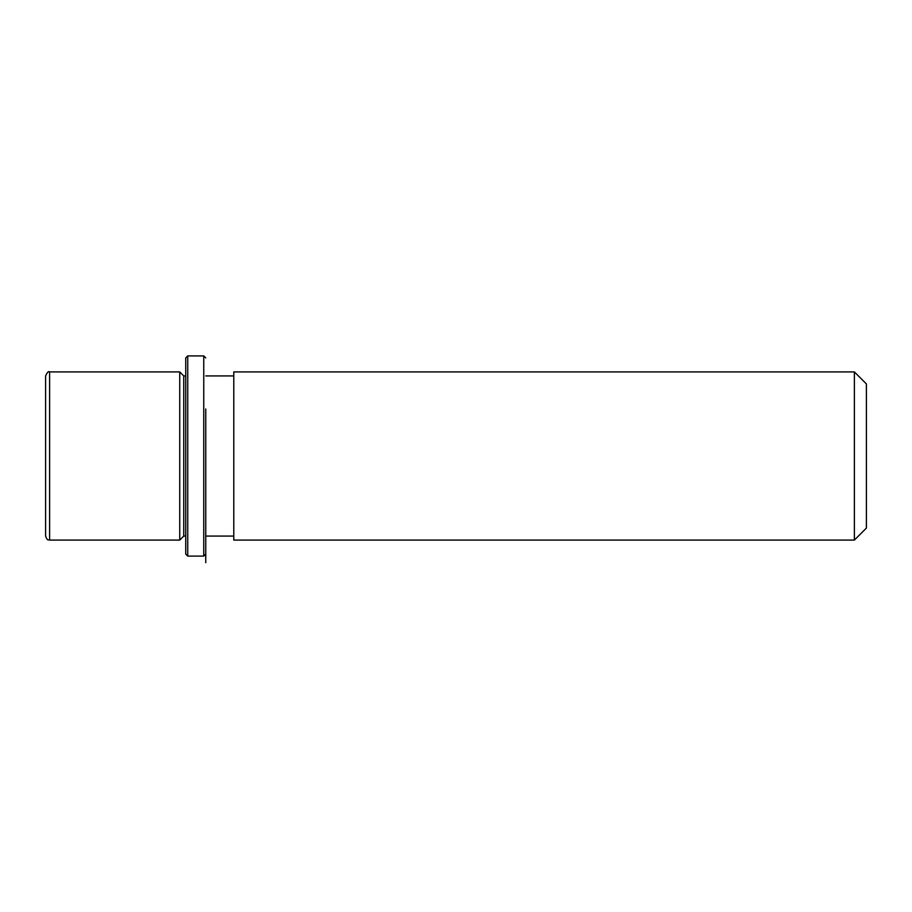 <?xml version="1.0" encoding="UTF-8"?>
<svg xmlns="http://www.w3.org/2000/svg" width="912" height="912" viewBox="0 0 912 912"><rect width="100%" height="100%" fill="white"/><g stroke="black" fill="none" stroke-linecap="round" stroke-linejoin="round"><path stroke-width="1.37" d="M185.74 536.074L183.734 536.074L179.732 540.086L179.732 371.914L49.601 371.914C48.598 370.922 47.264 372.256 45.6 375.926L45.6 536.074C47.561 541.591 48.473 539.323 49.601 540.086L49.601 371.914M183.734 536.074L183.734 375.926L179.732 371.914M233.78 415.69L233.78 371.914L854.384 371.914L854.384 540.086L233.78 540.086L233.78 415.69M854.384 540.086L866.4 528.071L866.4 383.929L854.384 371.914M185.74 554.097L185.74 357.903L187.735 355.908L187.735 556.092L185.74 554.097M205.759 408.975L205.759 562.67L205.759 408.975M205.759 554.097L203.752 556.092L203.752 355.908L187.735 355.908M185.74 375.926L183.734 375.926M233.78 536.074L205.759 536.074M233.78 375.926L205.759 375.926M179.732 540.086L49.601 540.086M203.752 556.092L187.735 556.092M205.759 357.903L203.752 355.908"/></g></svg>
